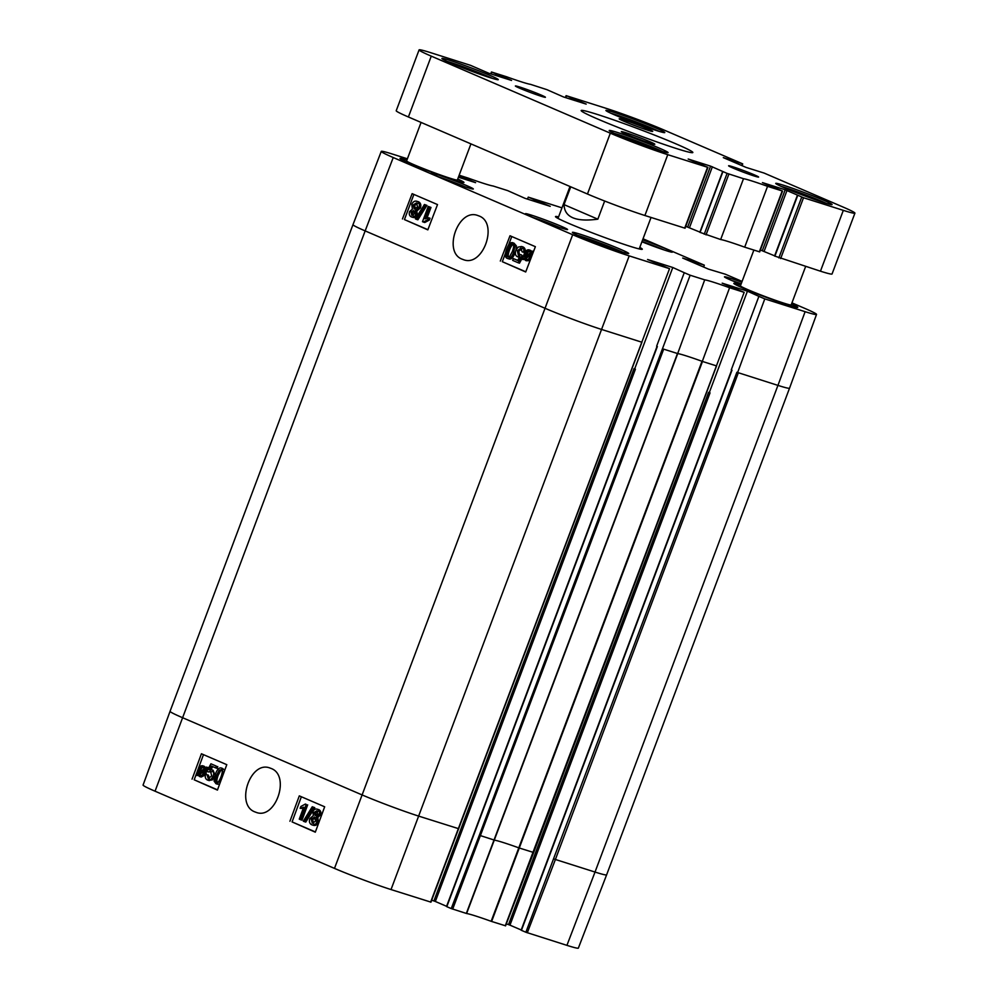 <?xml version="1.0" encoding="UTF-8"?>
<svg xmlns="http://www.w3.org/2000/svg" width="998" height="998" viewBox="0 0 998 998"><rect width="100%" height="100%" fill="white"/><g stroke="black" fill="none" stroke-linecap="round" stroke-linejoin="round"><path stroke-width="1.5" d="M805.623 266.491L791.177 304.914A27.108 1.347 -159.4 0 1 765.329 296.631A27.108 1.347 -159.4 0 1 740.429 285.84L753.864 250.074M470.931 143.887L457.358 179.989A27.108 1.347 -159.4 0 1 431.51 171.706A27.108 1.347 -159.4 0 1 406.61 160.903L421.069 122.43M774.86 256.099L820.456 271.194A43.376 2.146 20.6 0 0 832.058 273.988L854.924 213.148A43.376 2.146 -159.4 0 1 843.322 210.366L803.515 197.741L785.201 189.795L762.447 182.609L782.557 191.067L767.562 186.339A35.242 1.746 20.6 0 0 743.51 178.704L727.093 173.39L710.564 166.13L688.183 159.019L707.931 167.39L667.762 154.678A43.376 2.146 -159.4 0 1 610.327 133.183L431.261 56.138A43.376 2.146 -159.4 0 1 419.085 49.9A43.376 2.146 -159.4 0 1 430.687 52.682L470.495 65.319L488.808 73.253L511.562 80.439L491.453 71.993L506.448 76.721A35.242 1.746 20.6 0 0 530.487 84.343L546.916 89.658L563.433 96.931L586.188 104.116L566.44 95.746L606.248 108.383A43.376 2.146 -159.4 0 1 663.682 129.877L742.337 163.709L723.313 157.622L746.155 167.439L764.094 173.066L842.749 206.91A43.376 2.146 -159.4 0 1 854.924 213.148M760.401 250.011L774.635 255.825M700.047 232.372L720.656 239.532A35.242 1.746 -159.4 0 1 744.695 247.167L759.69 251.895L782.557 191.067M685.763 226.346L699.91 232.11M419.085 49.9L396.218 110.728A43.376 2.146 20.6 0 0 408.394 116.978L587.46 194.011A43.376 2.146 20.6 0 0 644.895 215.506L685.065 228.218L707.931 167.39M633.331 137.075A16.267 0.811 -159.4 0 1 642.188 140.406M631.223 124.251A16.267 0.811 -159.4 0 1 640.067 127.569M780.935 186.302A28.468 1.41 -159.4 0 1 822.003 201.434A28.468 1.41 -159.4 0 1 826.269 203.343M823.637 200.249A30.09 1.485 20.6 0 0 792.599 188.298A30.09 1.485 20.6 0 0 775.745 183.482A30.09 1.485 20.6 0 0 803.39 195.383A30.09 1.485 20.6 0 0 832.02 204.64A30.09 1.485 20.6 0 0 823.637 200.249M649.785 141.666A17.889 0.886 20.6 0 0 631.335 134.555A17.889 0.886 20.6 0 0 621.317 131.699A17.889 0.886 20.6 0 0 637.747 138.772A17.889 0.886 20.6 0 0 654.775 144.273A17.889 0.886 20.6 0 0 649.785 141.666M655.96 128.018A31.449 1.559 20.6 0 0 623.525 115.531A31.449 1.559 20.6 0 0 605.923 110.504A31.449 1.559 20.6 0 0 634.803 122.941A31.449 1.559 20.6 0 0 664.718 132.609A31.449 1.559 20.6 0 0 655.96 128.018M659.266 148.116A31.449 1.559 20.6 0 0 626.831 135.616A31.449 1.559 20.6 0 0 609.229 130.588A31.449 1.559 20.6 0 0 638.109 143.026A31.449 1.559 20.6 0 0 668.036 152.694A31.449 1.559 20.6 0 0 659.266 148.116M540.916 94.96A16.043 0.798 20.6 0 0 524.362 88.585A16.043 0.798 20.6 0 0 515.392 86.028A16.043 0.798 20.6 0 0 530.113 92.365A16.043 0.798 20.6 0 0 545.382 97.305A16.043 0.798 20.6 0 0 540.916 94.96M676.095 143.924A59.643 2.957 -159.4 0 1 692.837 152.507A59.643 2.957 -159.4 0 1 635.963 134.293A59.643 2.957 -159.4 0 1 581.173 110.541A59.643 2.957 -159.4 0 1 615.853 120.683A59.643 2.957 -159.4 0 1 676.095 143.924M754.126 174.762A16.043 0.798 20.6 0 0 737.584 168.388A16.043 0.798 20.6 0 0 728.602 165.83A16.043 0.798 20.6 0 0 743.323 172.167A16.043 0.798 20.6 0 0 758.592 177.095A16.043 0.798 20.6 0 0 754.126 174.762M489.818 75.312A30.09 1.485 20.6 0 0 458.781 63.361A30.09 1.485 20.6 0 0 441.939 58.558A30.09 1.485 20.6 0 0 469.571 70.446A30.09 1.485 20.6 0 0 498.202 79.703A30.09 1.485 20.6 0 0 489.818 75.312M647.677 128.829A17.889 0.886 20.6 0 0 629.227 121.719A17.889 0.886 20.6 0 0 619.197 118.862A17.889 0.886 20.6 0 0 635.639 125.935A17.889 0.886 20.6 0 0 652.655 131.437A17.889 0.886 20.6 0 0 647.677 128.829M610.851 113.223A29.828 1.472 -159.4 0 1 654.326 129.204A29.828 1.472 -159.4 0 1 659.216 131.399M447.116 61.365A28.468 1.41 -159.4 0 1 488.184 76.497A28.468 1.41 -159.4 0 1 492.451 78.405M614.157 133.308A29.828 1.472 -159.4 0 1 657.632 149.288A29.828 1.472 -159.4 0 1 662.535 151.496M744.695 247.167L767.562 186.339M720.656 239.532L743.51 178.704M604.663 201.022L597.839 219.173C575.759 222.13 564.481 217.29 564.032 204.627L570.731 186.813M597.839 219.173L564.032 204.627M457.683 179.153A32.535 1.609 -159.4 0 1 462.436 181.886A32.535 1.609 -159.4 0 1 431.423 171.955A32.535 1.609 -159.4 0 1 401.533 158.994A32.535 1.609 -159.4 0 1 406.922 160.067M791.489 304.091A32.535 1.609 -159.4 0 1 796.254 306.823A32.535 1.609 -159.4 0 1 765.229 296.893A32.535 1.609 -159.4 0 1 735.351 283.931A32.535 1.609 -159.4 0 1 740.741 285.004M566.926 945.356A42.689 2.108 20.6 0 0 578.353 948.1L606.622 874.834A43.376 2.146 -159.4 0 1 595.02 872.052L777.941 385.39L736.886 372.279L525.871 932.244L566.926 945.356L595.02 872.052L555.399 859.478L738.32 372.815M525.871 932.244L521.43 930.336L731.983 370.183L731.26 369.871L758.892 296.356L764.78 298.889L737.609 372.591M521.206 929.986L509.966 925.146L710.04 392.863L708.605 392.326L508.531 924.61L509.966 925.146M508.531 924.61L506.31 923.911M533.381 852.417L519.097 847.951A35.242 1.746 20.6 0 0 494.808 840.254L479.327 835.264L451.233 908.579L466.602 913.519A35.928 1.784 -159.4 0 1 491.141 921.304L505.3 925.732M451.233 908.579L446.805 906.671L657.358 346.506L656.634 346.194L684.254 272.691L690.142 275.223L479.327 835.264M446.58 906.309L435.34 901.468L635.414 369.198L633.98 368.661L433.905 900.932L435.34 901.468M433.905 900.932L431.685 900.233M458.756 828.739L419.098 816.239A43.376 2.146 -159.4 0 1 361.675 794.745L182.235 717.562A43.376 2.146 -159.4 0 1 170.059 711.312L143.076 785.064A42.689 2.108 20.6 0 0 155.052 791.202L334.492 868.397A42.689 2.108 20.6 0 0 391.016 889.555L430.662 902.055M731.958 280.575A20.871 1.035 -159.4 0 1 741.202 283.781M741.801 282.185A22.505 1.11 20.6 0 0 724.473 276.895A22.505 1.11 20.6 0 0 741.027 284.23M430.637 902.117L669.533 268.674L647.565 259.492L672.789 267.489L684.254 272.691M505.275 925.795L744.159 292.352L729.588 287.736A35.928 1.784 20.6 0 0 704.713 279.839L690.142 275.223M744.159 292.352L722.19 283.17L747.427 291.167L758.892 296.356M791.95 302.868L804.55 308.282A42.689 2.108 -159.4 0 1 816.539 314.432A42.689 2.108 -159.4 0 1 805.112 311.688L764.78 298.889M643.024 238.796L704.326 265.169L682.694 258.045L708.43 269.111L725.346 274.213L742.088 281.411M527.493 199.126L528.254 197.142L561.974 207.846M528.254 197.142L550.222 206.337L524.998 198.328L507.645 190.606L493.074 185.99A35.928 1.784 20.6 0 1 468.199 178.093L459.155 175.224M458.955 175.76L475.597 182.659L458.406 177.207M669.533 268.674L629.202 255.887A42.689 2.108 -159.4 0 1 572.677 234.73L393.237 157.534A42.689 2.108 -159.4 0 1 381.261 151.397A42.689 2.108 -159.4 0 1 392.676 154.141L407.396 158.807M641.914 241.766A22.505 1.11 20.6 0 0 672.29 252.17A22.505 1.11 20.6 0 0 666.028 248.889A22.505 1.11 20.6 0 0 642.612 239.882M561.263 226.297A22.505 1.11 20.6 0 0 538.059 217.364A22.505 1.11 20.6 0 0 525.459 213.759A22.505 1.11 20.6 0 0 546.118 222.666A22.505 1.11 20.6 0 0 567.525 229.577A22.505 1.11 20.6 0 0 561.263 226.297M740.79 284.879A34.157 1.697 20.6 0 0 733.829 283.457A34.157 1.697 20.6 0 0 765.204 296.967A34.157 1.697 20.6 0 0 797.714 307.459A34.157 1.697 20.6 0 0 791.539 303.953M620.269 249.213A30.09 1.485 20.6 0 0 589.232 237.262A30.09 1.485 20.6 0 0 572.39 232.447A30.09 1.485 20.6 0 0 600.023 244.348A30.09 1.485 20.6 0 0 628.653 253.604A30.09 1.485 20.6 0 0 620.269 249.213M558.581 216.89A46.357 2.295 20.6 0 0 555.512 216.728A46.357 2.295 20.6 0 0 598.089 235.066A46.357 2.295 20.6 0 0 642.201 249.313A46.357 2.295 20.6 0 0 639.78 247.417M406.972 159.942A34.157 1.697 20.6 0 0 400.023 158.52A34.157 1.697 20.6 0 0 431.386 172.03A34.157 1.697 20.6 0 0 463.895 182.522A34.157 1.697 20.6 0 0 457.72 179.016M467.014 185.753A22.505 1.11 20.6 0 0 443.798 176.808A22.505 1.11 20.6 0 0 431.211 173.215A22.505 1.11 20.6 0 0 451.869 182.123A22.505 1.11 20.6 0 0 473.277 189.034A22.505 1.11 20.6 0 0 467.014 185.753M642.013 241.479A20.871 1.035 -159.4 0 1 664.231 249.999M438.696 176.896A20.871 1.035 -159.4 0 1 465.218 186.863M532.944 217.452A20.871 1.035 -159.4 0 1 559.466 227.407M577.568 235.266A28.468 1.41 -159.4 0 1 618.635 250.398A28.468 1.41 -159.4 0 1 622.902 252.307M414.494 213.784L411.862 215.343L411.014 212.162L413.634 210.566L414.494 213.784M415.056 211.027L412.436 212.611L413.272 215.793M417.576 206.948L414.257 209.056L413.184 204.977L416.528 202.868L417.576 206.948M417.95 203.33L414.607 205.426L415.679 209.505M415.892 214.296C414.894 216.666 413.359 217.527 411.301 216.878C409.38 215.805 408.831 214.021 409.642 211.551L412.386 209.193L411.8 204.403C412.985 201.633 414.756 200.61 417.114 201.347C419.297 202.544 419.909 204.615 418.948 207.547L415.418 210.503L415.892 214.296L417.314 214.757C416.316 217.115 414.781 217.976 412.723 217.327L411.301 216.878M417.788 201.559L418.536 201.796C420.719 202.993 421.331 205.064 420.37 207.996L416.84 210.952L415.418 210.503M416.84 210.952L417.314 214.757M416.465 219.335L415.393 218.861L424.449 204.503L425.522 204.964L416.465 219.335L417.888 219.785L426.944 205.413L425.522 204.964M426.944 205.413L424.449 204.503M429.564 206.998L425.086 218.886L428.604 217.789L427.93 219.597L423.352 222.055L422.491 221.693L428.229 206.424L430.986 207.447L426.969 218.113M427.93 219.597L429.352 220.047L430.026 218.238L428.604 217.789M429.352 220.047L424.774 222.517L423.352 222.055M430.986 207.447L428.229 206.424M530.637 251.671C529.077 251.072 527.742 252.057 526.645 254.652L526.295 255.762M524.686 256.923L525.222 254.191C526.32 251.608 527.655 250.61 529.214 251.209L530.524 252.744L524.686 256.923M524.823 257.808L530.674 253.617L530.15 256.374C529.027 259.043 527.68 260.054 526.121 259.393L524.823 257.808L527.543 259.842M530.524 255.201L526.245 258.257M522.553 259.43L524.212 253.804C525.672 250.523 527.468 249.275 529.626 250.049L531.447 252.07L532.782 251.122L533.057 251.92L531.66 252.906L531.148 256.773C529.738 260.079 527.917 261.339 525.697 260.54L523.875 258.482L522.553 259.43L524.437 259.555M530.499 250.323L532.87 252.531M533.581 251.384L532.782 251.122M532.857 253.292L531.66 252.906M529.988 260.765L525.697 260.54M521.043 248.04L517.338 250.76L518.361 255.214L520.894 254.59L522.066 255.351L518.074 262.711L512.673 260.391L513.334 258.607L517.675 260.466L519.796 256.648L517.388 256.711C515.38 255.625 514.868 253.492 515.854 250.323L518.062 247.117L521.605 246.506C523.626 247.516 524.262 249.438 523.513 252.244L522.041 251.808L520.856 247.966M522.465 248.49L518.76 251.222L519.783 255.663M522.066 255.351L520.894 254.59M523.488 255.812L519.496 263.173L518.074 262.711M517.75 260.341L513.334 258.607M519.409 257.334L517.388 256.711M522.341 246.731L523.027 246.955C525.048 247.978 525.684 249.887 524.936 252.706M523.513 252.244L522.041 251.808M512.361 251.533L509.753 256.374L507.87 256.835C506.36 256.686 506.423 254.29 508.032 249.675C509.866 245.146 511.363 243.387 512.535 244.373C514.032 244.522 513.982 246.905 512.361 251.533M513.958 244.822C512.785 243.836 511.288 245.595 509.454 250.124C507.845 254.752 507.782 257.135 509.292 257.284M507.271 258.37C504.913 257.472 504.701 254.378 506.66 249.076C508.593 243.924 510.739 241.84 513.109 242.851L514.993 245.471L513.745 252.132C511.787 257.309 509.641 259.393 507.271 258.37L508.693 258.819C511.063 259.842 513.209 257.758 515.168 252.581L513.745 252.132M513.933 243.113L516.415 245.92L516.028 249.887M515.43 251.833L515.168 252.581M413.896 194.41L404.44 219.585L427.905 229.677M511.774 236.526L508.531 245.146M505.462 253.292L502.306 261.688L525.771 271.78M402.456 218.949L412.137 193.662L437.511 204.578L427.83 229.864L404.44 219.585M500.322 261.064L510.003 235.765L535.377 246.681L525.697 271.98L502.306 261.688M478.965 215.942C498.788 222.916 483.02 267.501 463.459 259.667L462.324 259.243C442.488 252.332 458.194 207.809 477.817 215.518L478.965 215.942M635.414 369.198L633.98 368.661M710.04 392.863L708.605 392.326M716.277 365.829L702.293 361.401A35.242 1.746 20.6 0 0 702.018 361.288A35.242 1.746 20.6 0 0 677.729 353.591A35.242 1.746 20.6 0 0 677.667 353.579L662.971 348.926M677.667 353.579L704.713 279.839M747.427 291.167L709.316 392.551M702.293 361.401L729.588 287.736M534.142 199.675L533.618 201.072M698.55 263.335L698.051 264.657M696.192 262.324L695.706 263.634M704.326 265.169L703.627 267.052M461.825 176.733L461.301 178.131M299.263 819.133L303.666 807.22L300.161 808.318L300.835 806.509L305.388 804.039L306.249 804.413L300.598 819.707L299.263 819.133M303.217 808.43L300.161 808.318M306.249 804.413L305.388 804.039M307.671 804.85L302.032 820.144L300.598 819.707M312.262 806.771L313.335 807.232L304.378 821.628L303.305 821.167L312.262 806.771L314.769 807.669L313.335 807.232M314.769 807.669L305.8 822.065L304.378 821.628M318.312 811.199L315.692 812.759L316.566 815.977M314.258 812.335L316.89 810.763L317.751 813.944L315.131 815.541L314.258 812.335L315.692 812.759M315.954 817.487L312.661 819.608L313.721 823.687M311.226 819.183L314.532 817.063L315.605 821.142L312.287 823.25L311.226 819.183L312.661 819.608M312.861 811.811C313.859 809.44 315.38 808.567 317.426 809.228C319.348 810.301 319.909 812.073 319.123 814.555L316.378 816.913L316.99 821.716C315.83 824.498 314.071 825.521 311.713 824.785C309.53 823.587 308.906 821.516 309.854 818.572L313.36 815.615L312.861 811.811M318.113 809.428L318.861 809.652C320.782 810.738 321.344 812.509 320.545 814.992L317.813 817.35L316.378 816.913M317.813 817.35L318.424 822.152C317.252 824.934 315.493 825.957 313.147 825.221M313.559 825.371L311.713 824.785M204.353 769.608L203.842 772.34C202.756 774.922 201.434 775.92 199.862 775.321L198.552 773.799L204.353 769.608M204.178 771.205L199.987 774.223L200.461 775.134L199.039 774.697M200.461 775.134L201.284 775.758M199.987 774.223L198.552 773.799M204.216 768.722L198.39 772.914L198.901 770.157C200.012 767.487 201.347 766.476 202.906 767.138L204.216 768.722M199.662 772.003L198.477 771.641M204.341 767.574C202.781 766.913 201.446 767.911 200.324 770.593L199.912 772.065M206.461 767.1L204.839 772.726C203.405 776.007 201.621 777.267 199.463 776.494L197.629 774.46L196.307 775.409L196.032 774.623L197.417 773.625L197.903 769.757C199.301 766.452 201.109 765.192 203.33 765.977L205.151 768.036L206.461 767.1L207.896 767.524L208.17 768.335L206.736 767.899M208.17 768.335L206.786 769.321L205.363 768.884M206.786 769.321L205.75 774.348M205.388 774.959L201.197 777.03L199.463 776.494M198.19 775.521L196.307 775.409M204.079 766.202L206.586 768.472M209.468 778.939L208.445 775.159L207.01 774.722L208.245 778.577M208.457 778.627L211.713 775.77L210.453 771.229M210.678 771.304L208.145 771.941L206.985 771.167L210.927 763.794L216.329 766.127L215.668 767.911L211.327 766.04L209.231 769.882L211.638 769.807C213.647 770.905 214.171 773.038 213.198 776.207L211.015 779.426L207.484 780.037C205.463 779.014 204.815 777.105 205.551 774.286L207.01 774.722M212.1 771.741L208.145 771.941M216.329 766.127L210.927 763.794M217.751 766.551L217.09 768.348L215.668 767.911M212.674 766.626L211.04 769.633M212.499 770.069L211.364 769.707L213.073 770.244L215.044 775.109M214.632 776.631L212.437 779.85L208.906 780.473M209.293 780.611L207.484 780.037M222.554 770.119L220.683 770.581L218.1 775.421C216.516 780.062 216.479 782.444 217.976 782.594M216.678 774.997L219.261 770.144L221.132 769.683C222.629 769.832 222.591 772.227 221.007 776.856C219.211 781.384 217.714 783.156 216.541 782.158C215.044 782.02 215.094 779.625 216.678 774.997L218.1 775.421M220.795 780.972L215.98 783.692L214.083 781.06L215.294 774.398C217.215 769.209 219.36 767.125 221.718 768.148L223.477 773.7M222.454 768.373L224.75 770.231M219.635 784.116L217.402 784.129M301.359 796.753L292.077 821.915L315.393 831.945M203.48 754.65L198.053 769.371M197.754 770.169L196.144 774.548M196.07 774.735L194.198 779.812L217.514 789.842M289.931 821.267L299.3 795.868L324.674 806.796L315.306 832.182L292.077 821.915M192.053 779.164L201.421 753.764L226.796 764.68L217.427 790.079L194.198 779.812M271.007 768.41C290.855 775.371 275.635 820.156 256.137 812.36L255.001 811.935C235.166 804.987 250.286 760.301 269.859 767.986L271.007 768.41M459.517 175.997L458.993 177.394M536.45 200.411L535.926 201.796M672.789 267.489L634.691 368.886M737.771 163.834L738.27 162.524M741.714 165.531L742.362 163.822M736.724 163.385L737.198 162.125M735.451 162.836L735.925 161.576M734.391 162.387L734.852 161.177M820.456 271.194L843.322 210.366M780.648 258.569L803.515 197.741M778.852 257.896L801.718 197.068M774.872 256.187L797.739 195.346M764.131 251.296L786.998 190.468M762.335 250.635L785.201 189.795M759.328 251.808L782.195 190.98M706.023 234.892L728.889 174.064M704.226 234.231L727.093 173.39M700.06 232.434L722.926 171.594M689.493 227.631L712.36 166.791M687.709 226.958L710.564 166.13M684.703 228.13L707.557 167.302M644.895 215.506L667.762 154.678M587.46 194.011L610.327 133.183M408.394 116.978L431.261 56.138M498.913 76.459L499.399 75.174M497.815 76.11L498.314 74.775M496.567 75.723L497.079 74.376M495.482 75.374L495.994 73.977M491.153 74.002L491.827 72.18M573.551 100.137L574.025 98.852M572.453 99.788L572.952 98.453M571.38 99.451L571.879 98.116M569.92 98.989L570.444 97.579M565.779 97.667L566.465 95.858M412.436 212.611L411.014 212.162M414.607 205.426L413.184 204.977M420.37 207.996L418.948 207.547M526.645 254.652L525.222 254.191M532.184 251.309L530.761 250.847M518.76 251.222L517.338 250.76M509.454 250.124L508.032 249.675M516.415 245.92L514.993 245.471M641.652 342.152L602.031 329.589A43.376 2.146 -159.4 0 1 544.596 308.095L365.156 230.9L393.237 157.534M334.492 868.397L572.677 234.73M816.539 314.432L789.543 388.172A43.376 2.146 -159.4 0 1 777.941 385.39L805.112 311.688M391.016 889.555L629.202 255.887M155.052 791.202L365.156 230.9A43.376 2.146 -159.4 0 1 352.98 224.662L381.261 151.397M527.306 932.781L555.399 859.478L553.952 858.941M491.615 921.466L702.492 361.463M491.141 921.304L702.018 361.288M466.602 913.519L677.729 353.591M466.328 913.444L677.467 353.517M452.68 909.116L663.682 349.15M170.059 711.312L352.98 224.662M320.545 814.992L319.123 814.555M318.424 822.152L316.99 821.716M200.324 770.593L198.901 770.157M206.786 771.117L205.363 770.681M206.274 773.151L204.839 772.726M214.57 776.619L213.198 776.207M212.437 779.85L211.015 779.426M220.683 770.581L219.261 770.144M774.56 256.024L797.427 195.196M699.835 232.309L722.689 171.481M490.742 73.864L491.453 71.993M565.379 97.542L566.078 95.658M742.05 165.68L742.724 163.909M569.995 186.501L558.007 218.412M651.045 217.452L639.219 248.939M606.622 874.834L789.543 388.172M716.576 365.904L533.656 852.554M641.939 342.227L430.936 902.192M216.317 783.817L217.751 784.253M731.671 370.046L521.131 930.186M505.562 925.87L533.643 852.566M657.046 346.368L446.505 906.508"/></g></svg>
